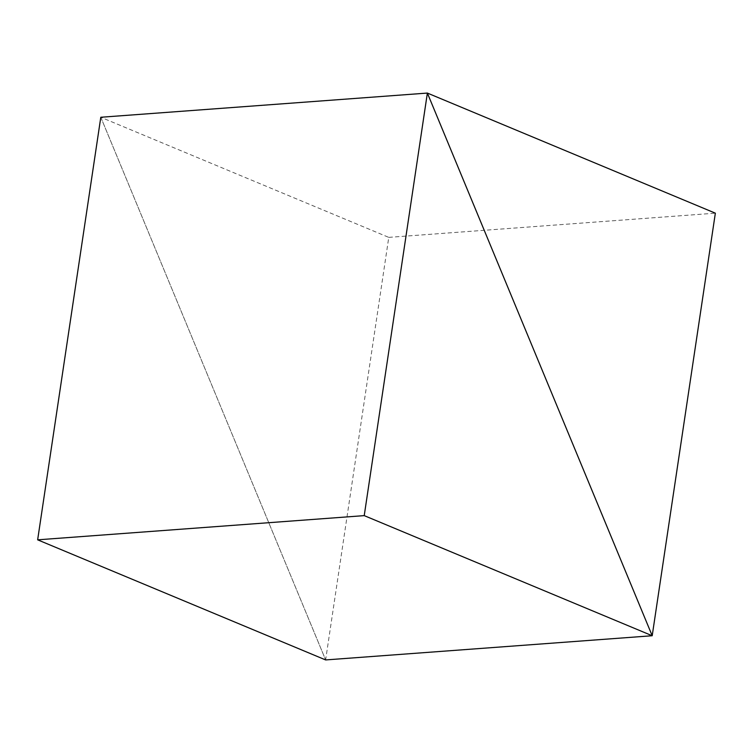 <?xml version="1.0" encoding="UTF-8"?>
<svg xmlns="http://www.w3.org/2000/svg" width="753" height="753" viewBox="0 0 753 753"><rect width="100%" height="100%" fill="white"/><g stroke="black" fill="none" stroke-linecap="round" stroke-linejoin="round"><path stroke-width="0.56" stroke-dasharray="3.77 2.82" d="M100.798 117.261L325.625 659.929L100.798 117.261L388.774 237.374L325.625 659.929M388.774 237.374L715.35 213.174"/><path stroke-width="1.13" d="M427.375 93.071L652.202 635.739L364.226 515.626L427.375 93.071L715.35 213.174L652.202 635.739L427.375 93.071L100.798 117.261L427.375 93.071M325.625 659.929L652.202 635.739L325.625 659.929L37.65 539.826L364.226 515.626M37.65 539.826L100.798 117.261"/></g></svg>

